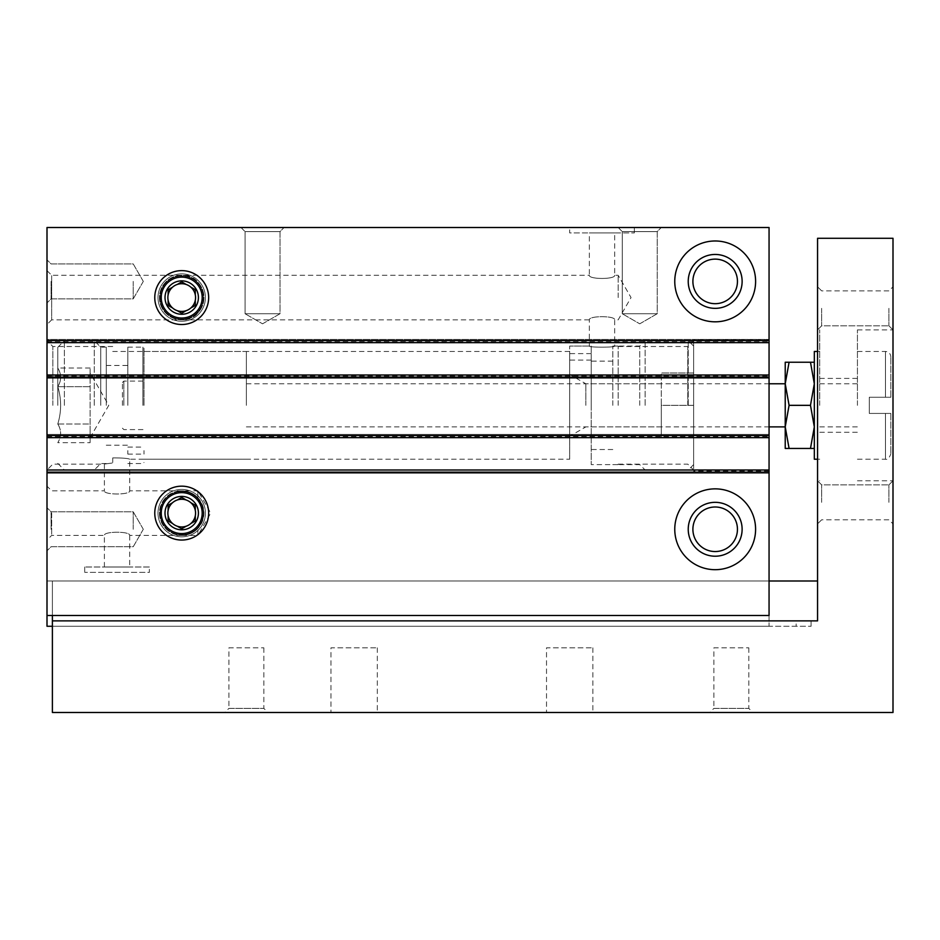 <?xml version="1.0" encoding="UTF-8"?>
<svg xmlns="http://www.w3.org/2000/svg" width="940" height="940" viewBox="0 0 940 940"><rect width="100%" height="100%" fill="white"/><g stroke="black" fill="none" stroke-linecap="round" stroke-linejoin="round"><path stroke-width="0.7" stroke-dasharray="4.7 3.53" d="M51.665 513.111L51.665 535.389L51.665 513.111M159.436 513.111C160.787 526.611 168.213 534.038 181.714 535.389C168.213 534.038 160.787 526.611 159.436 513.111C160.787 499.61 168.213 492.184 181.714 490.833C168.213 492.184 160.787 499.61 159.436 513.111A22.278 22.278 0 0 0 192.853 532.404A22.278 22.278 0 0 0 192.853 493.817A22.278 22.278 0 0 0 159.436 513.111A22.278 22.278 0 0 0 192.853 532.404A22.278 22.278 0 0 0 192.853 493.817A22.278 22.278 0 0 0 159.436 513.111M569.687 459.225L569.687 351.454L569.687 459.225L129.708 459.225L129.708 490.833C130.448 495.039 103.659 495.028 104.387 490.833C103.67 495.028 130.425 495.028 129.708 490.833L197.882 490.833L197.882 497.777C193.44 493.265 188.047 490.939 181.714 490.833C188.047 490.939 193.44 493.265 197.882 497.777L203.992 513.111L197.882 528.433C205.731 518.257 205.731 508.047 197.882 497.777L197.882 490.833L210.736 513.111L197.882 535.389L197.882 528.433L197.882 535.389L181.714 535.389C188.047 535.271 193.44 532.957 197.882 528.433C193.44 532.957 188.047 535.271 181.714 535.389L129.708 535.389C130.448 531.182 103.659 531.194 104.387 535.389C103.67 531.182 130.425 531.182 129.708 535.389L129.708 566.996L104.387 566.996L129.708 566.996M112.741 457.886C122.482 457.909 128.134 458.356 129.708 459.225C128.157 458.356 122.494 457.909 112.741 457.886C122.482 457.909 128.134 458.356 129.708 459.225C128.157 458.356 122.494 457.909 112.741 457.886L112.741 462.95C101.849 464.407 101.849 464.407 112.741 462.95C101.849 464.407 101.849 464.407 112.741 462.95L112.741 457.886M52.84 405.34L52.84 346.507L52.84 405.34M569.687 405.34L569.687 346.061L569.687 405.34M618.179 405.34L618.179 346.061L618.179 405.34M591.236 346.061L591.236 464.607L591.236 346.061L569.687 346.061L589.356 346.061C588.593 347.541 615.442 347.541 614.678 346.061C615.442 347.541 588.605 347.541 589.356 346.061L589.356 319.847C588.628 315.64 615.418 315.652 614.678 319.847C615.406 315.652 588.652 315.64 589.356 319.847L181.714 319.847C210.325 320.916 210.325 274.21 181.714 275.291C168.213 276.642 160.787 284.068 159.436 297.569A22.278 22.278 0 0 0 192.853 316.862A22.278 22.278 0 0 0 192.853 278.275A22.278 22.278 0 0 0 159.436 297.569C160.787 311.07 168.213 318.495 181.714 319.847C195.214 318.495 202.641 311.07 203.992 297.569C202.641 284.068 195.214 276.642 181.714 275.291C168.213 276.642 160.787 284.068 159.436 297.569C160.787 311.07 168.213 318.495 181.714 319.847L51.665 319.847L51.665 275.291L51.665 319.847L47 324.512L47 270.626L47 324.512M618.179 297.569L618.179 275.291L618.179 297.569M47 270.626L51.665 275.291L589.356 275.291C588.628 279.497 615.418 279.486 614.678 275.291C615.406 279.486 588.652 279.486 589.356 275.291L589.356 232.909L614.678 232.909L589.356 232.909M159.436 297.569A22.278 22.278 0 0 0 192.853 316.862A22.278 22.278 0 0 0 192.853 278.275A22.278 22.278 0 0 0 159.436 297.569M769.061 437.664L47 437.664L769.061 437.664L769.061 434.433L47 434.433L769.061 434.433L47 434.433L47 437.664L47 436.595L47 437.664L769.061 437.664L769.061 374.99L769.061 378.221L769.061 374.99L47 374.99L769.061 374.99L769.061 378.221L47 378.221L47 376.071L47 378.221L769.061 378.221L769.061 339.422L769.061 341.584L769.061 339.422L47 339.422L47 378.221L769.061 378.221L47 378.221L47 374.99L47 376.071L47 374.99L769.061 374.99M47 437.664L47 374.99M47 340.503L47 342.654L769.061 342.654L769.061 341.584L769.061 342.654L47 342.654L47 339.422L769.061 339.422L47 339.422L47 341.584L47 339.422L769.061 339.422L769.061 342.654L769.061 227.515L47 227.515L47 340.503L769.061 340.503M154.771 297.569A26.943 26.943 0 0 0 195.179 320.904A26.943 26.943 0 0 0 195.179 274.233A26.943 26.943 0 0 0 154.771 297.569M674.767 281.401A40.408 40.408 0 0 0 735.386 316.404A40.408 40.408 0 0 0 735.386 246.398A40.408 40.408 0 0 0 674.767 281.401A40.408 40.408 0 0 0 735.386 316.404A40.408 40.408 0 0 0 735.386 246.398A40.408 40.408 0 0 0 674.767 281.401A40.408 40.408 0 0 0 735.386 316.404A40.408 40.408 0 0 0 735.386 246.398A40.408 40.408 0 0 0 674.767 281.401M240.993 227.515L284.091 227.515L240.993 227.515L284.091 227.515L240.993 227.515L245.07 231.604L280.014 231.604L245.07 231.604L280.014 231.604L245.07 231.604L240.993 227.515M618.179 227.515L661.29 227.515L618.179 227.515L661.29 227.515L618.179 227.515L622.268 231.604L657.213 231.604L622.268 231.604L657.213 231.604L622.268 231.604L618.179 227.515M569.687 227.515L634.347 227.515L569.687 227.515L569.687 232.909L634.347 232.909L569.687 232.909M47 342.654L769.061 342.654M47 486.168L47 540.053L47 486.168L51.665 490.833L104.387 490.833L104.387 464.16L52.84 464.16L47 470L47 340.68L47 473.231L769.061 473.231L47 473.231L769.061 473.231L47 473.231L47 434.433L769.061 434.433L769.061 473.231L769.061 470L769.061 473.231L769.061 470L47 470L769.061 470L769.061 615.489L769.061 581.002L769.061 615.489L47 615.489L47 581.002L769.061 581.002L769.061 626.263L769.061 581.002L47 581.002L769.061 581.002L47 581.002L47 615.489L769.061 615.489L47 615.489L47 470L769.061 470M154.771 513.111A26.943 26.943 0 0 0 195.179 536.446A26.943 26.943 0 0 0 195.179 489.775A26.943 26.943 0 0 0 154.771 513.111M674.767 529.279A40.408 40.408 0 0 0 735.386 564.27A40.408 40.408 0 0 0 735.386 494.276A40.408 40.408 0 0 0 674.767 529.279A40.408 40.408 0 0 0 735.386 564.27A40.408 40.408 0 0 0 735.386 494.276A40.408 40.408 0 0 0 674.767 529.279A40.408 40.408 0 0 0 735.386 564.27A40.408 40.408 0 0 0 735.386 494.276A40.408 40.408 0 0 0 674.767 529.279M52.393 615.489L52.393 581.002L52.393 626.263L769.061 626.263L47 626.263L47 581.002L47 615.489M47 281.401L47 259.851L47 281.401M47 529.279L47 507.718L47 529.279M769.061 405.34L769.061 339.599L769.061 405.34M133.221 529.279L133.221 511.807L133.221 529.279M51.089 529.279L51.089 511.807L51.089 529.279M133.221 281.401L133.221 298.873L133.221 281.401M51.089 281.401L51.089 298.873L51.089 281.401M693.626 405.34L693.626 339.599L693.626 470L693.626 340.68L693.626 464.607L693.626 405.34L661.29 405.34L661.29 373.004L661.29 437.664L661.29 405.34L693.626 405.34M687.786 405.34L687.786 346.507L687.786 405.34M688.233 281.401A26.943 26.943 0 0 0 728.653 304.736A26.943 26.943 0 0 0 728.653 258.065A26.943 26.943 0 0 0 688.233 281.401M692.898 281.401A22.278 22.278 0 0 0 726.315 300.694A22.278 22.278 0 0 0 726.315 262.107A22.278 22.278 0 0 0 692.898 281.401M688.233 529.279A26.943 26.943 0 0 0 728.653 552.603A26.943 26.943 0 0 0 728.653 505.943A26.943 26.943 0 0 0 688.233 529.279M692.898 529.279A22.278 22.278 0 0 0 726.315 548.561A22.278 22.278 0 0 0 726.315 509.985A22.278 22.278 0 0 0 692.898 529.279M622.268 313.737L657.213 313.737L622.268 313.737L622.268 231.604L622.268 313.737L657.213 313.737L622.268 313.737L639.741 323.818L622.268 313.737M245.07 313.737L280.014 313.737L245.07 313.737L245.07 231.604L245.07 313.737L280.014 313.737L245.07 313.737L262.542 323.818L245.07 313.737M149.378 566.996L84.718 566.996L149.378 566.996L149.378 572.378L84.718 572.378L149.378 572.378M52.393 620.882L817.565 620.882L52.393 620.882L817.565 620.882L817.565 238.29L893 238.29L893 712.485L52.393 712.485L52.393 581.002L769.061 581.002M796.157 620.882L811.091 620.882L796.157 620.882L796.157 626.263L796.157 620.882M817.565 405.34L817.565 329.893L817.565 405.34M817.565 308.344L817.565 286.794L817.565 308.344M817.565 502.336L817.565 480.775L817.565 502.336M817.565 620.882L817.565 581.002L817.565 620.882M52.393 626.263L811.091 626.263L52.393 626.263L52.393 581.002L817.565 581.002M890.85 397.256L890.85 356.836L890.85 397.256L885.457 397.256L890.85 397.256M814.322 362.229L810.48 362.229L814.322 383.779L814.322 362.229L814.322 448.451L814.322 426.889L810.48 448.451L814.322 448.451M810.48 405.34L814.322 426.889L814.322 383.779L810.48 405.34L789.083 405.34L785.229 383.779L789.083 362.229L785.229 362.229L785.229 426.889L789.083 405.34M893 405.34L893 329.893L893 405.34M893 308.344L893 286.794L893 308.344M893 502.336L893 480.775L893 502.336M330.974 712.485L377.316 712.485L330.974 712.485L330.974 647.825L377.316 647.825L330.974 647.825M546.516 712.485L592.858 712.485L546.516 712.485L546.516 647.825L592.858 647.825L546.516 647.825M224.825 712.485L267.935 712.485L224.825 712.485L228.902 708.396L263.846 708.396L228.902 708.396L228.902 647.825L263.846 647.825L228.902 647.825M709.794 712.485L752.893 712.485L709.794 712.485L713.871 708.396L748.816 708.396L713.871 708.396L713.871 647.825L748.816 647.825L713.871 647.825M821.642 502.336L821.642 484.864L821.642 502.336M888.911 502.336L888.911 484.864L888.911 502.336M821.642 308.344L821.642 325.816L821.642 308.344M888.911 308.344L888.911 325.816L888.911 308.344M819.715 405.34L819.715 329.893L819.715 405.34M857.433 405.34L857.433 329.893L857.433 405.34M890.85 413.424L890.85 453.832L890.85 413.424L885.457 413.424L890.85 413.424M869.289 413.424L885.457 413.424L885.457 459.225L885.457 413.424L869.289 413.424L869.289 397.256L869.289 413.424M869.289 397.256L885.457 397.256L885.457 351.454L885.457 397.256L869.289 397.256M814.322 459.225L814.322 351.454M810.48 362.229L789.083 362.229M785.229 448.451L789.083 448.451L785.229 426.889L785.229 383.779L785.229 448.451M810.48 448.451L789.083 448.451M143.996 405.34L143.996 348.223L143.996 405.34M246.374 405.34L246.374 351.454L246.374 405.34M57.775 405.34L57.775 347.283L57.775 405.34M64.39 405.34L64.39 340.68L64.39 405.34M94.27 405.34L94.27 340.68L94.27 405.34M100.745 405.34L100.745 347.142L100.745 405.34M106.279 405.34L106.279 347.142L106.279 405.34M127.828 405.34L127.828 347.142L127.828 405.34M127.828 450.601L127.828 454.102L127.828 450.601M143.996 450.601L143.996 454.102L143.996 450.601M122.435 405.34L122.435 382.486L122.435 405.34M57.787 423.999C61.57 411.52 61.57 399.065 57.787 386.669C61.57 380.465 61.57 374.249 57.787 368.01C61.57 374.202 61.57 380.43 57.787 386.669C61.57 399.159 61.57 411.603 57.787 423.999C61.57 430.203 61.57 436.43 57.787 442.67C61.57 436.466 61.57 430.25 57.787 423.999L90.111 423.999L90.111 437.664L90.111 368.01L90.111 423.999L57.787 423.999M90.111 437.664L108.77 405.34L90.111 373.004M90.111 442.67L90.111 433.34L90.111 442.67L57.787 442.67M90.111 386.669L57.787 386.669L90.111 386.669M90.111 368.01L57.787 368.01M585.855 405.34L585.855 383.779L585.855 405.34M569.687 356.836L569.687 360.079L569.687 356.836M591.236 405.34L591.236 361.148L591.236 405.34M591.236 356.836L591.236 360.079L591.236 356.836M612.798 405.34L612.798 346.061L612.798 405.34M639.741 405.34L639.741 346.061L639.741 405.34M645.122 405.34L645.122 340.68L645.122 405.34M688.233 405.34L688.233 340.68L688.233 405.34M693.626 437.664L661.29 437.664L693.626 437.664M693.626 373.004L661.29 373.004L693.626 373.004M181.714 324.512A26.943 26.943 0 0 1 158.378 284.091A26.943 26.943 0 0 1 205.049 284.091A26.943 26.943 0 0 1 181.714 324.512A26.943 26.943 0 0 1 158.378 284.091A26.943 26.943 0 0 1 205.049 284.091A26.943 26.943 0 0 1 181.714 324.512A26.943 26.943 0 0 1 158.378 284.091A26.943 26.943 0 0 1 205.049 284.091A26.943 26.943 0 0 1 181.714 324.512A26.943 26.943 0 0 1 158.378 284.091A26.943 26.943 0 0 1 205.049 284.091A26.943 26.943 0 0 1 181.714 324.512M181.714 319.118A21.55 21.55 0 0 1 163.043 286.794A21.55 21.55 0 0 1 200.385 286.794A21.55 21.55 0 0 1 181.714 319.118A21.55 21.55 0 0 1 163.043 286.794A21.55 21.55 0 0 1 200.385 286.794A21.55 21.55 0 0 1 181.714 319.118A21.55 21.55 0 0 1 163.043 286.794A21.55 21.55 0 0 1 200.385 286.794A21.55 21.55 0 0 1 181.714 319.118M181.714 318.049A20.48 20.48 0 0 1 163.983 287.334A20.48 20.48 0 0 1 199.445 287.334A20.48 20.48 0 0 1 181.714 318.049M181.714 311.41A13.853 13.853 0 0 1 167.861 297.569A13.853 13.853 0 0 1 181.714 283.716A13.853 13.853 0 0 1 195.567 297.569A13.853 13.853 0 0 1 181.714 311.41A13.853 13.853 0 0 0 195.567 297.569A13.853 13.853 0 0 0 181.714 283.716A13.853 13.853 0 0 0 167.861 297.569A13.853 13.853 0 0 0 181.714 311.41M181.714 540.053A26.943 26.943 0 0 1 158.378 499.634A26.943 26.943 0 0 1 205.049 499.634A26.943 26.943 0 0 1 181.714 540.053A26.943 26.943 0 0 1 158.378 499.634A26.943 26.943 0 0 1 205.049 499.634A26.943 26.943 0 0 1 181.714 540.053A26.943 26.943 0 0 1 158.378 499.634A26.943 26.943 0 0 1 205.049 499.634A26.943 26.943 0 0 1 181.714 540.053A26.943 26.943 0 0 1 158.378 499.634A26.943 26.943 0 0 1 205.049 499.634A26.943 26.943 0 0 1 181.714 540.053M181.714 534.66A21.55 21.55 0 0 1 163.043 502.336A21.55 21.55 0 0 1 200.385 502.336A21.55 21.55 0 0 1 181.714 534.66A21.55 21.55 0 0 1 163.043 502.336A21.55 21.55 0 0 1 200.385 502.336A21.55 21.55 0 0 1 181.714 534.66A21.55 21.55 0 0 1 163.043 502.336A21.55 21.55 0 0 1 200.385 502.336A21.55 21.55 0 0 1 181.714 534.66M181.714 533.579A20.48 20.48 0 0 1 163.983 502.865A20.48 20.48 0 0 1 199.445 502.865A20.48 20.48 0 0 1 181.714 533.579M181.714 526.952A13.853 13.853 0 0 1 167.861 513.111A13.853 13.853 0 0 1 181.714 499.257A13.853 13.853 0 0 1 195.567 513.111A13.853 13.853 0 0 1 181.714 526.952A13.853 13.853 0 0 0 195.567 513.111A13.853 13.853 0 0 0 181.714 499.257A13.853 13.853 0 0 0 167.861 513.111A13.853 13.853 0 0 0 181.714 526.952M181.714 277.089A20.48 20.48 0 0 0 163.983 307.803A20.48 20.48 0 0 0 199.445 307.803A20.48 20.48 0 0 0 181.714 277.089A20.48 20.48 0 0 0 163.983 307.803A20.48 20.48 0 0 0 199.445 307.803A20.48 20.48 0 0 0 181.714 277.089M181.714 280.86A16.709 16.709 0 0 0 167.25 305.923A16.709 16.709 0 0 0 196.178 305.923A16.709 16.709 0 0 0 181.714 280.86M181.714 270.626A26.943 26.943 0 0 0 158.378 311.034A26.943 26.943 0 0 0 205.049 311.034A26.943 26.943 0 0 0 181.714 270.626A26.943 26.943 0 0 0 158.378 311.034A26.943 26.943 0 0 0 205.049 311.034A26.943 26.943 0 0 0 181.714 270.626A26.943 26.943 0 0 0 158.378 311.034A26.943 26.943 0 0 0 205.049 311.034A26.943 26.943 0 0 0 181.714 270.626A26.943 26.943 0 0 0 158.378 311.034A26.943 26.943 0 0 0 205.049 311.034A26.943 26.943 0 0 0 181.714 270.626M181.714 276.007A21.55 21.55 0 0 0 163.043 308.344A21.55 21.55 0 0 0 200.385 308.344A21.55 21.55 0 0 0 181.714 276.007A21.55 21.55 0 0 0 163.043 308.344A21.55 21.55 0 0 0 200.385 308.344A21.55 21.55 0 0 0 181.714 276.007A21.55 21.55 0 0 0 163.043 308.344A21.55 21.55 0 0 0 200.385 308.344A21.55 21.55 0 0 0 181.714 276.007M190.855 287.17A13.853 13.853 0 0 0 186.143 284.444L181.714 281.882L186.143 284.444A13.853 13.853 0 0 0 172.572 287.17L168.131 289.732L172.572 287.17A13.853 13.853 0 0 0 168.131 300.283L168.131 305.406L168.131 300.283A13.853 13.853 0 0 0 177.272 310.682L181.714 313.243L177.272 310.682A13.853 13.853 0 0 0 190.855 307.968L195.297 305.406L190.855 307.968A13.853 13.853 0 0 0 195.297 294.843L195.297 289.732L195.297 294.843A13.853 13.853 0 0 0 190.855 287.17L195.297 289.732L190.855 287.17M195.297 300.283L195.297 305.406L195.297 300.283M186.143 310.682L181.714 313.243L186.143 310.682M172.572 307.968L168.131 305.406L172.572 307.968M168.131 294.843L168.131 289.732L168.131 294.843M177.272 284.444L181.714 281.882L177.272 284.444M181.714 492.63A20.48 20.48 0 0 0 163.983 523.345A20.48 20.48 0 0 0 199.445 523.345A20.48 20.48 0 0 0 181.714 492.63A20.48 20.48 0 0 0 163.983 523.345A20.48 20.48 0 0 0 199.445 523.345A20.48 20.48 0 0 0 181.714 492.63M181.714 496.402A16.709 16.709 0 0 0 167.25 521.465A16.709 16.709 0 0 0 196.178 521.465A16.709 16.709 0 0 0 181.714 496.402M181.714 486.168A26.943 26.943 0 0 0 158.378 526.576A26.943 26.943 0 0 0 205.049 526.576A26.943 26.943 0 0 0 181.714 486.168A26.943 26.943 0 0 0 158.378 526.576A26.943 26.943 0 0 0 205.049 526.576A26.943 26.943 0 0 0 181.714 486.168A26.943 26.943 0 0 0 158.378 526.576A26.943 26.943 0 0 0 205.049 526.576A26.943 26.943 0 0 0 181.714 486.168A26.943 26.943 0 0 0 158.378 526.576A26.943 26.943 0 0 0 205.049 526.576A26.943 26.943 0 0 0 181.714 486.168M181.714 491.549A21.55 21.55 0 0 0 163.043 523.885A21.55 21.55 0 0 0 200.385 523.885A21.55 21.55 0 0 0 181.714 491.549A21.55 21.55 0 0 0 163.043 523.885A21.55 21.55 0 0 0 200.385 523.885A21.55 21.55 0 0 0 181.714 491.549A21.55 21.55 0 0 0 163.043 523.885A21.55 21.55 0 0 0 200.385 523.885A21.55 21.55 0 0 0 181.714 491.549M190.855 502.712A13.853 13.853 0 0 0 186.143 499.986L181.714 497.424L186.143 499.986A13.853 13.853 0 0 0 172.572 502.712L168.131 505.274L172.572 502.712A13.853 13.853 0 0 0 168.131 515.825L168.131 520.948L168.131 515.825A13.853 13.853 0 0 0 177.272 526.224L181.714 528.785L177.272 526.224A13.853 13.853 0 0 0 190.855 523.51L195.297 520.948L190.855 523.51A13.853 13.853 0 0 0 195.297 510.385L195.297 505.274L195.297 510.385A13.853 13.853 0 0 0 190.855 502.712L195.297 505.274L190.855 502.712M195.297 515.825L195.297 520.948L195.297 515.825M186.143 526.224L181.714 528.785L186.143 526.224M172.572 523.51L168.131 520.948L172.572 523.51M168.131 510.385L168.131 505.274L168.131 510.385M177.272 499.986L181.714 497.424L177.272 499.986M47 435.514L769.061 435.514M47 377.14L769.061 377.14M47 376.071L769.061 376.071L47 376.071M47 341.584L769.061 341.584L47 341.584M47 436.595L769.061 436.595L47 436.595M769.061 471.081L693.626 471.081M47 472.15L769.061 472.15M142.915 405.34L142.915 347.142L142.915 405.34M123.845 405.34L123.845 381.088L123.845 405.34M181.714 321.28A23.712 23.712 0 0 1 161.175 285.713A23.712 23.712 0 0 1 202.241 285.713A23.712 23.712 0 0 1 181.714 321.28A23.712 23.712 0 0 1 161.175 285.713A23.712 23.712 0 0 1 202.241 285.713A23.712 23.712 0 0 1 181.714 321.28M181.714 536.822A23.712 23.712 0 0 1 161.175 501.255A23.712 23.712 0 0 1 202.241 501.255A23.712 23.712 0 0 1 181.714 536.822A23.712 23.712 0 0 1 161.175 501.255A23.712 23.712 0 0 1 202.241 501.255A23.712 23.712 0 0 1 181.714 536.822M181.714 273.857A23.712 23.712 0 0 0 161.175 309.424A23.712 23.712 0 0 0 202.241 309.424A23.712 23.712 0 0 0 181.714 273.857A23.712 23.712 0 0 0 161.175 309.424A23.712 23.712 0 0 0 202.241 309.424A23.712 23.712 0 0 0 181.714 273.857M181.714 489.399A23.712 23.712 0 0 0 161.175 524.966A23.712 23.712 0 0 0 202.241 524.966A23.712 23.712 0 0 0 181.714 489.399A23.712 23.712 0 0 0 161.175 524.966A23.712 23.712 0 0 0 202.241 524.966A23.712 23.712 0 0 0 181.714 489.399M104.387 566.996L104.387 535.389L51.665 535.389L47 540.053M569.687 351.454L112.741 351.454M112.741 346.507L52.84 346.507L47 340.68M618.179 346.061L614.678 346.061L614.678 319.847L618.179 319.847L631.045 297.569L618.179 275.291L614.678 275.291L614.678 232.909M618.179 464.607L591.236 464.607M143.303 529.279L133.221 511.807L51.089 511.807L47 507.718L51.089 511.807L133.221 511.807L143.303 529.279L133.221 546.739L51.089 546.739L47 550.828L51.089 546.739L133.221 546.739L143.303 529.279M143.303 281.401L133.221 263.929L51.089 263.929L47 259.851L51.089 263.929L133.221 263.929L143.303 281.401L133.221 298.873L51.089 298.873L47 302.95L51.089 298.873L133.221 298.873L143.303 281.401M769.061 339.599L693.626 339.599M618.179 464.16L687.786 464.16L693.626 470M618.179 346.507L687.786 346.507L693.626 340.68M634.347 232.909L634.347 227.515M639.741 323.818L657.213 313.737L657.213 231.604L661.29 227.515L657.213 231.604L657.213 313.737L639.741 323.818M262.542 323.818L280.014 313.737L280.014 231.604L284.091 227.515L280.014 231.604L280.014 313.737L262.542 323.818M84.718 566.996L84.718 572.378M811.091 626.263L811.091 620.882M857.433 351.454L885.457 351.454C888.723 351.772 890.521 353.569 890.85 356.836M817.565 480.775L821.642 484.864L888.911 484.864L821.642 484.864L817.565 480.775L819.715 480.775M821.642 519.797L817.565 523.885L821.642 519.797L888.911 519.797L893 523.885L888.911 519.797L821.642 519.797M888.911 484.864L893 480.775L888.911 484.864M821.642 290.871L817.565 286.794L821.642 290.871L888.911 290.871L893 286.794L888.911 290.871L821.642 290.871M817.565 329.893L821.642 325.816L888.911 325.816L821.642 325.816L817.565 329.893L819.715 329.893M888.911 325.816L893 329.893L888.911 325.816M748.816 647.825L748.816 708.396L752.893 712.485M263.846 647.825L263.846 708.396L267.935 712.485M857.433 480.775L893 480.775M857.433 329.893L893 329.893M857.433 459.225L885.457 459.225C887.477 459.907 889.275 458.109 890.85 453.832M817.565 459.225L819.715 459.225M817.565 351.454L819.715 351.454M143.996 459.225L246.374 459.225M143.996 351.454L246.374 351.454M246.374 426.889L769.061 426.889M246.374 383.779L769.061 383.779M592.858 647.825L592.858 712.485M377.316 647.825L377.316 712.485M819.715 432.282L857.433 432.282M819.715 378.397L857.433 378.397M819.715 426.889L857.433 426.889M819.715 383.779L857.433 383.779M57.775 463.385L64.39 470L94.27 470L100.745 463.538L106.279 463.538M57.775 347.283L64.39 340.68L94.27 340.68L100.745 347.142L106.279 347.142M106.279 445.207L127.828 445.207M106.279 365.46L127.828 365.46M127.828 463.538L142.915 463.538L143.996 462.457M127.828 347.142L142.915 347.142L143.996 348.223M122.435 428.182L123.845 429.592L143.996 429.592M122.435 382.486L123.845 381.088L143.996 381.088M127.828 454.102L143.996 454.102M127.828 447.099L143.996 447.099M661.29 383.779L585.855 383.779L569.687 374.449M661.29 426.889L585.855 426.889L569.687 436.231M612.798 361.148L591.236 361.148M612.798 449.52L591.236 449.52M693.626 346.061L688.233 340.68L645.122 340.68L639.741 346.061L612.798 346.061M693.626 464.607L688.233 470L645.122 470L639.741 464.607L612.798 464.607M591.236 353.605L569.687 353.605M591.236 360.079L569.687 360.079"/><path stroke-width="1.41" d="M47 340.503L47 227.515L769.061 227.515L769.061 342.654L47 342.654L47 340.503L769.061 340.503M154.771 297.569A26.943 26.943 0 0 0 195.179 320.904A26.943 26.943 0 0 0 195.179 274.233A26.943 26.943 0 0 0 154.771 297.569M674.767 281.401A40.408 40.408 0 0 0 735.386 316.404A40.408 40.408 0 0 0 735.386 246.398A40.408 40.408 0 0 0 674.767 281.401M769.061 342.654L769.061 374.99L47 374.99L47 342.654M769.061 374.99L769.061 437.664L47 437.664L47 435.514L769.061 435.514M47 374.99L47 435.514M769.061 437.664L769.061 470L47 470L47 437.664M769.061 470L769.061 615.489L47 615.489L47 626.263L52.393 626.263M47 470L47 615.489M154.771 513.111A26.943 26.943 0 0 0 195.179 536.446A26.943 26.943 0 0 0 195.179 489.775A26.943 26.943 0 0 0 154.771 513.111M674.767 529.279A40.408 40.408 0 0 0 735.386 564.27A40.408 40.408 0 0 0 735.386 494.276A40.408 40.408 0 0 0 674.767 529.279M692.898 281.401A22.278 22.278 0 0 0 726.315 300.694A22.278 22.278 0 0 0 726.315 262.107A22.278 22.278 0 0 0 692.898 281.401M688.233 281.401A26.943 26.943 0 0 0 728.653 304.736A26.943 26.943 0 0 0 728.653 258.065A26.943 26.943 0 0 0 688.233 281.401M692.898 529.279A22.278 22.278 0 0 0 726.315 548.561A22.278 22.278 0 0 0 726.315 509.985A22.278 22.278 0 0 0 692.898 529.279M688.233 529.279A26.943 26.943 0 0 0 728.653 552.603A26.943 26.943 0 0 0 728.653 505.943A26.943 26.943 0 0 0 688.233 529.279M52.393 620.882L817.565 620.882L817.565 238.29L893 238.29L893 712.485L52.393 712.485L52.393 615.489M814.322 448.451L810.48 448.451L814.322 426.889L810.48 405.34L814.322 383.779L810.48 362.229L814.322 362.229M817.565 351.454L814.322 351.454L814.322 459.225L817.565 459.225M785.229 362.229L789.083 362.229L785.229 383.779L789.083 405.34L785.229 426.889L789.083 448.451L785.229 448.451L785.229 362.229M810.48 362.229L789.083 362.229M810.48 405.34L789.083 405.34M810.48 448.451L789.083 448.451M769.061 581.002L817.565 581.002M181.714 318.049A20.48 20.48 0 0 1 163.983 287.334A20.48 20.48 0 0 1 199.445 287.334A20.48 20.48 0 0 1 181.714 318.049M181.714 314.265A16.709 16.709 0 0 1 167.25 289.214A16.709 16.709 0 0 1 196.178 289.214A16.709 16.709 0 0 1 181.714 314.265M190.855 307.968A13.853 13.853 0 0 1 186.143 310.682L181.714 313.243L186.143 310.682A13.853 13.853 0 0 1 172.572 307.968L168.131 305.406L172.572 307.968A13.853 13.853 0 0 1 168.131 294.843L168.131 289.732L168.131 294.843A13.853 13.853 0 0 1 177.272 284.444L181.714 281.882L177.272 284.444A13.853 13.853 0 0 1 190.855 287.17L195.297 289.732L190.855 287.17A13.853 13.853 0 0 1 195.297 300.283L195.297 305.406L195.297 300.283A13.853 13.853 0 0 1 190.855 307.968L195.297 305.406L190.855 307.968M195.297 294.843L195.297 289.732L195.297 294.843M186.143 284.444L181.714 281.882L186.143 284.444M172.572 287.17L168.131 289.732L172.572 287.17M168.131 300.283L168.131 305.406L168.131 300.283M177.272 310.682L181.714 313.243L177.272 310.682M181.714 533.579A20.48 20.48 0 0 1 163.983 502.865A20.48 20.48 0 0 1 199.445 502.865A20.48 20.48 0 0 1 181.714 533.579M181.714 529.808A16.709 16.709 0 0 1 167.25 504.757A16.709 16.709 0 0 1 196.178 504.757A16.709 16.709 0 0 1 181.714 529.808M190.855 523.51A13.853 13.853 0 0 1 186.143 526.224L181.714 528.785L186.143 526.224A13.853 13.853 0 0 1 172.572 523.51L168.131 520.948L172.572 523.51A13.853 13.853 0 0 1 168.131 510.385L168.131 505.274L168.131 510.385A13.853 13.853 0 0 1 177.272 499.986L181.714 497.424L177.272 499.986A13.853 13.853 0 0 1 190.855 502.712L195.297 505.274L190.855 502.712A13.853 13.853 0 0 1 195.297 515.825L195.297 520.948L195.297 515.825A13.853 13.853 0 0 1 190.855 523.51L195.297 520.948L190.855 523.51M195.297 510.385L195.297 505.274L195.297 510.385M186.143 499.986L181.714 497.424L186.143 499.986M172.572 502.712L168.131 505.274L172.572 502.712M168.131 515.825L168.131 520.948L168.131 515.825M177.272 526.224L181.714 528.785L177.272 526.224M47 377.14L769.061 377.14M47 472.15L769.061 472.15M769.061 426.889L785.229 426.889M769.061 383.779L785.229 383.779"/></g></svg>
